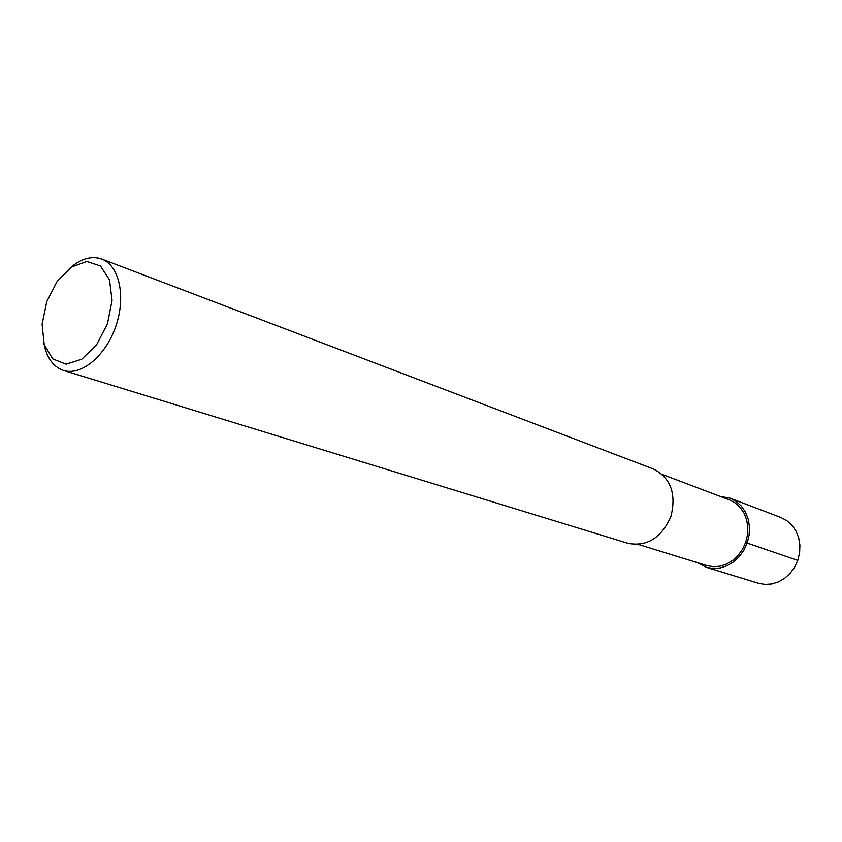 <?xml version="1.0" encoding="UTF-8"?>
<svg xmlns="http://www.w3.org/2000/svg" width="842" height="842" viewBox="0 0 842 842"><rect width="100%" height="100%" fill="white"/><g stroke="black" fill="none" stroke-linecap="round" stroke-linejoin="round"><path stroke-width="1.26" d="M729.414 499.864L735.224 502.958L740.192 507.463L744.065 513.199L746.654 519.872L747.833 527.166L747.528 534.723L745.738 542.174L742.57 549.163L738.181 555.32L732.772 560.362L726.635 564.035L720.057 566.182L713.363 566.687L706.88 565.571L638.394 544.469M70.107 267.966C81.053 258.578 91.578 255.6 101.693 259.031L653.56 469.047C670.748 478.003 676.526 493.822 670.906 516.514C661.423 537.87 647.151 546.816 628.09 543.353L63.476 370.427C53.393 366.933 46.91 358.124 44.026 343.989M101.693 259.031C119.238 265.388 126.153 296.468 115.849 326.138C105.776 355.882 81.242 376.185 63.487 370.427M46.689 301.836L57.067 281.512L71.307 267.114L86.768 261.494L100.43 265.956L109.523 279.86L112.06 300.552L107.429 323.854L96.535 344.873L81.706 359.271L66.034 364.186L52.678 358.86L44.194 344.567L42.1 324.265L46.689 301.836M720.215 496.38L730.13 498.18L736.234 501.443L741.444 506.189L745.517 512.22L748.243 519.24L749.475 526.913L749.148 534.859L747.275 542.701L743.939 550.047L739.318 556.53L733.635 561.835L727.183 565.698L720.268 567.961L713.227 568.508L706.417 567.34L697.481 562.667M780.934 517.514L786.881 520.661L791.975 525.229L795.964 531.007L798.658 537.712L799.9 545.027L799.637 552.605L797.869 560.056L794.69 567.024L790.249 573.17L784.776 578.18L778.534 581.833L771.84 583.938L765.02 584.411L758.389 583.253L706.406 567.329M797.753 560.404L745.623 542.532M662.401 474.488L729.404 499.864M730.119 498.18L780.923 517.514"/></g></svg>
